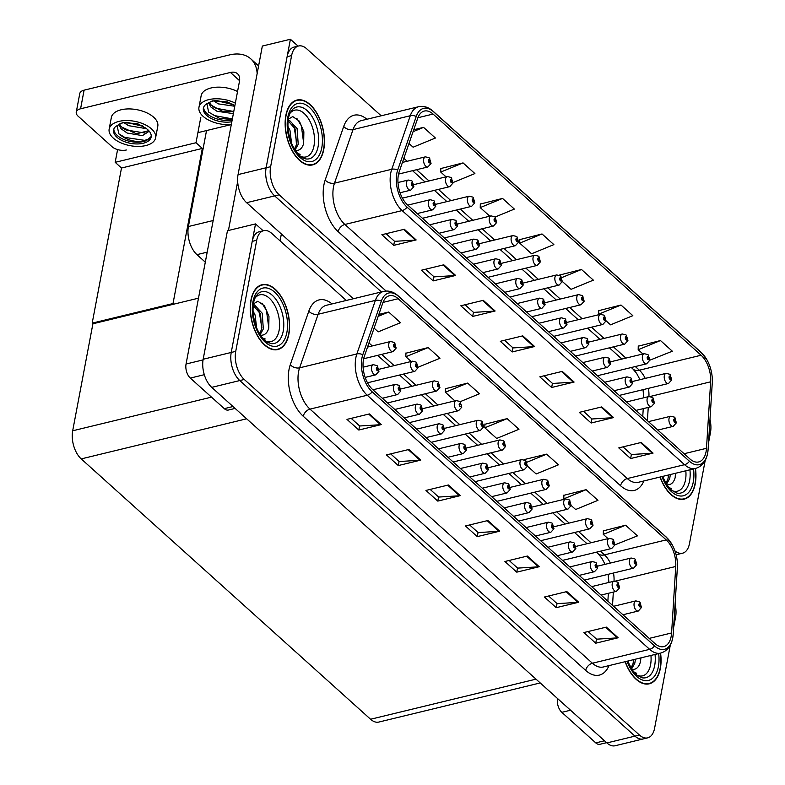 <?xml version="1.0" encoding="UTF-8"?>
<svg xmlns="http://www.w3.org/2000/svg" width="785" height="785" viewBox="0 0 785 785"><rect width="100%" height="100%" fill="white"/><g stroke="black" fill="none" stroke-linecap="round" stroke-linejoin="round"><path stroke-width="1.18" d="M205.297 262.161L196.947 254.644A20.852 11.598 -103.6 0 1 188.4 226.531L206.533 130.565M353.358 298.742L246.608 202.697A20.852 11.598 76.4 0 1 238.061 174.594L262.347 46.05L290.411 39.25L266.125 167.784A20.852 11.598 76.4 0 0 274.671 195.897L381.422 291.941L274.671 195.897A20.852 11.598 76.4 0 1 266.125 167.784L287.114 56.697A20.852 11.598 76.4 0 1 294.051 47.09L298.536 46.001A20.852 11.598 76.4 0 0 291.608 55.607L270.619 166.695A20.852 11.598 76.4 0 0 279.166 194.808L386.122 291.049M298.055 46.129L290.411 39.25M676.022 554.445A20.852 11.598 76.4 0 0 678.063 554.279A20.852 11.598 76.4 0 1 676.022 554.445M173.73 304.178L173.014 303.54L202.324 148.424L203.04 149.062L196.005 142.733L200.823 117.259M202.324 148.424L121.498 168.019L115.179 162.328L117.593 149.592M115.179 162.328L196.005 142.733M173.014 303.54L92.188 323.135L92.905 323.773L198.497 298.172M92.188 323.135L121.498 168.019M346.293 300.459L271.855 233.479A20.852 11.598 76.4 0 0 263.652 230.672L259.158 231.761A20.852 11.598 76.4 0 0 252.221 241.358L231.232 352.455A20.852 11.598 76.4 0 0 239.778 380.558L634.957 736.134A20.852 11.598 76.4 0 0 643.17 738.95A20.852 11.598 76.4 0 1 634.957 736.134L239.778 380.558A20.852 11.598 76.4 0 1 231.232 352.455L255.517 223.911L227.454 230.721L203.168 359.255A20.852 11.598 76.4 0 0 211.714 387.358L606.893 742.934A20.852 11.598 76.4 0 0 615.106 745.75L647.664 737.861A20.852 11.598 76.4 0 0 654.592 728.254L670.302 645.133M263.161 230.79L255.517 223.911M540.217 682.94L378.792 722.072A20.852 11.598 -103.6 0 1 370.589 719.256L81.228 458.901A20.852 11.598 -103.6 0 1 72.681 430.788L92.905 323.773M660.028 477.035A33.362 18.555 76.4 0 0 684.147 499.152A33.362 18.555 76.4 0 0 695.245 483.786A33.362 18.555 76.4 0 0 695.471 468.449M323.754 149.523A33.362 18.555 76.4 0 0 317.709 114.59A33.362 18.555 76.4 0 0 296.946 100.048A33.362 18.555 76.4 0 0 285.848 115.415A33.362 18.555 76.4 0 0 291.892 150.347A33.362 18.555 76.4 0 0 312.665 164.889A33.362 18.555 76.4 0 0 323.754 149.523M706.068 451.709A22.235 12.374 -103.6 0 1 698.67 461.953A22.235 12.374 -103.6 0 1 689.917 458.95L407.513 204.846A22.235 12.374 -103.6 0 1 399.192 171.807L417.718 118.241A22.235 12.374 -103.6 0 1 424.312 111.058A22.235 12.374 -103.6 0 1 433.065 114.06L701.103 355.232A22.235 12.374 -103.6 0 1 710.641 381.814L706.49 448.304A22.235 12.374 -103.6 0 1 706.068 451.709M707.648 453.122A25.022 13.914 76.4 0 0 708.119 449.295L712.27 382.805A25.022 13.914 76.4 0 0 712.319 381.883A25.022 13.914 76.4 0 0 707 359.952A25.022 13.914 76.4 0 0 701.545 352.907L433.506 111.735A25.022 13.914 76.4 0 0 416.236 116.445L397.71 170.002A25.022 13.914 76.4 0 0 407.072 207.171L689.475 461.276A25.022 13.914 76.4 0 0 707.648 453.122M404.314 229.269L381.863 234.715L393.707 245.371L416.158 239.935L404.314 229.269M386.083 233.694L394.58 241.338L415.393 240.053A5.564 3.582 -48 0 0 416.158 239.935M394.482 241.25L393.707 245.371M443.8 264.8L421.349 270.246L433.192 280.902L455.643 275.457L443.8 264.8M425.568 269.216L434.066 276.87L454.878 275.574A5.564 3.582 -48 0 0 455.643 275.457M433.968 276.781L433.192 280.902M483.285 300.331L460.834 305.777L472.678 316.433L495.129 310.988L483.285 300.331M465.054 304.747L473.551 312.391L494.364 311.105A5.564 3.582 -48 0 0 495.129 310.988M473.453 312.312L472.678 316.433M641.227 442.446L618.776 447.892L630.62 458.548L653.071 453.102L641.227 442.446M622.996 446.861L631.493 454.505L652.306 453.22A5.564 3.582 -48 0 0 653.071 453.102M631.405 454.427L630.62 458.548M601.742 406.915L579.291 412.361L591.134 423.017L613.585 417.571L601.742 406.915M583.51 411.34L592.008 418.984L612.82 417.698A5.564 3.582 -48 0 0 613.585 417.571M591.919 418.896L591.134 423.017M562.256 371.384L539.805 376.829L551.649 387.486L574.1 382.05L562.256 371.384M544.025 375.809L552.522 383.453L573.335 382.167A5.564 3.582 -48 0 0 574.1 382.05M552.434 383.365L551.649 387.486M522.771 335.862L500.32 341.298L512.163 351.965L534.614 346.519L522.771 335.862M504.539 340.278L513.037 347.922L533.849 346.636A5.564 3.582 -48 0 0 534.614 346.519M512.939 347.843L512.163 351.965M674.933 550.884A20.852 11.598 76.4 0 0 682.548 553.199A20.852 11.598 76.4 0 0 689.485 543.593L705.195 460.471M708.521 442.848L710.474 432.506A20.852 11.598 76.4 0 0 709.983 419.445M381.186 115.797L306.749 48.817A20.852 11.598 76.4 0 0 298.536 46.001M453.004 182.562L474.896 173.563L463.052 162.897L440.817 168.539M408.985 143.488L413.106 147.197L435.41 138.032L423.566 127.376L413.734 129.751M562.315 281.452L571.058 289.312L593.352 280.147L581.508 269.49L559.273 275.133M606.069 320.82L610.544 324.843L632.838 315.678L620.994 305.022L598.769 310.654M649.823 360.187L672.333 351.209L660.479 340.543L638.254 346.185M495.011 217.052L514.381 209.085L502.537 198.428L480.302 204.071M542.023 233.959L519.719 243.124L531.573 253.781L553.867 244.616L542.023 233.959L519.788 239.602M519.719 243.124L519.798 239.346M581.508 269.49L561.736 277.615M620.994 305.022L598.69 314.186L599.171 314.608M598.69 314.186L598.769 310.409M660.479 340.543L638.185 349.708L642.915 353.976M638.185 349.708L638.254 345.94M502.537 198.428L480.234 207.593L489.791 216.189M480.234 207.593L480.312 203.815M463.052 162.897L440.748 172.062L446.037 176.831M440.748 172.062L440.827 168.294M423.566 127.376L413.067 131.684M625.135 661.706A33.362 18.555 76.4 0 0 649.254 683.813A33.362 18.555 76.4 0 0 660.352 668.447A33.362 18.555 76.4 0 0 660.577 653.11A27.799 15.464 -103.6 0 1 649.656 649.352A6.947 4.484 -48 0 0 654.582 645.937A25.022 13.914 76.4 0 0 672.755 637.793A25.022 13.914 76.4 0 0 673.226 633.956L677.376 567.467A25.022 13.914 76.4 0 0 677.426 566.544A25.022 13.914 76.4 0 0 672.107 544.623A25.022 13.914 76.4 0 0 666.651 537.568L398.613 296.396A25.022 13.914 76.4 0 0 381.343 301.106L362.817 354.663A25.022 13.914 76.4 0 0 372.178 391.833L654.582 645.937M288.86 334.184A33.362 18.555 76.4 0 0 282.816 299.252A33.362 18.555 76.4 0 0 262.053 284.71A33.362 18.555 76.4 0 0 250.955 300.086A33.362 18.555 76.4 0 0 256.999 335.018A33.362 18.555 76.4 0 0 277.772 349.56A33.362 18.555 76.4 0 0 288.86 334.184M671.175 636.37A22.235 12.374 -103.6 0 1 663.776 646.614A22.235 12.374 -103.6 0 1 655.024 643.612L372.62 389.507A22.235 12.374 -103.6 0 1 364.299 356.468L382.825 302.912A22.235 12.374 -103.6 0 1 389.419 295.719A22.235 12.374 -103.6 0 1 398.181 298.722L666.21 539.903A22.235 12.374 -103.6 0 1 675.748 566.476L671.597 632.965A22.235 12.374 -103.6 0 1 671.175 636.37M369.421 413.93L346.97 419.376L358.814 430.033L381.265 424.597L369.421 413.93M351.189 418.356L359.687 426L380.499 424.714A5.564 3.582 -48 0 0 381.265 424.597M359.589 425.912L358.814 430.033M408.906 449.462L386.455 454.908L398.299 465.564L420.75 460.118L408.906 449.462M390.675 453.887L399.173 461.531L419.985 460.245A5.564 3.582 -48 0 0 420.75 460.118M399.074 461.443L398.299 465.564M448.392 484.993L425.941 490.439L437.785 501.095L460.236 495.649L448.392 484.993M430.16 489.408L438.658 497.062L459.47 495.767A5.564 3.582 -48 0 0 460.236 495.649M438.56 496.974L437.785 501.095M606.334 627.107L583.883 632.553L595.727 643.209L618.178 637.763L606.334 627.107M588.102 631.533L596.6 639.176L617.412 637.881A5.564 3.582 -48 0 0 618.178 637.763M596.512 639.088L595.727 643.209M566.848 591.576L544.397 597.022L556.241 607.678L578.692 602.242L566.848 591.576M548.617 596.001L557.115 603.645L577.927 602.36A5.564 3.582 -48 0 0 578.692 602.242M557.026 603.557L556.241 607.678M527.363 556.055L504.912 561.491L516.756 572.157L539.207 566.711L527.363 556.055M509.131 560.47L517.629 568.114L538.441 566.829A5.564 3.582 -48 0 0 539.207 566.711M517.541 568.036L516.756 572.157M487.877 520.524L465.426 525.97L477.27 536.626L499.721 531.18L487.877 520.524M469.646 524.939L478.143 532.583L498.956 531.298A5.564 3.582 -48 0 0 499.721 531.18M478.055 532.505L477.27 536.626M263.652 230.672A20.852 11.598 76.4 0 0 256.715 240.269L235.726 351.366A20.852 11.598 76.4 0 0 244.272 379.469L639.451 735.045A20.852 11.598 76.4 0 0 647.664 737.861M673.628 627.519L675.581 617.167A20.852 11.598 76.4 0 0 675.09 604.116M418.111 367.223L440.002 358.225L428.159 347.569L405.923 353.201M374.092 328.15L378.213 331.859L400.517 322.694L388.673 312.037L378.841 314.422M527.422 466.113L536.165 473.973L558.459 464.808L546.615 454.152L524.39 459.539M571.176 505.481L575.65 509.504L597.954 500.339L586.101 489.683L563.875 495.315M614.93 544.849L637.44 535.87L625.586 525.214L603.361 530.846M409.407 422.615L458.607 410.683A5.21 2.904 -103.6 0 1 455.369 408.416A5.21 2.904 -103.6 0 1 454.417 402.95A5.21 2.904 -103.6 0 1 456.154 400.556L459.824 401.449A3.474 2.316 129.5 0 1 460.422 403.441A1.737 0.971 76.4 0 0 459.205 404.049A1.737 0.971 76.4 0 0 459.912 406.394A1.737 0.971 76.4 0 0 461.178 405.825A1.737 0.971 76.4 0 0 460.51 403.519A3.474 2.159 -45.7 0 0 460.128 401.714L479.488 393.756L467.644 383.09L445.409 388.732M507.13 418.621L484.826 427.786L496.679 438.442L518.973 429.277L507.13 418.621L484.894 424.263M484.826 427.786L484.904 424.008M546.615 454.152L526.843 462.277M586.101 489.683L563.807 498.848L564.278 499.27M563.807 498.848L563.875 495.07M625.586 525.214L603.292 534.379L608.022 538.638M603.292 534.379L603.361 530.601M467.644 383.09L445.34 392.255L454.898 400.86M445.34 392.255L445.419 388.487M428.159 347.569L405.855 356.733L411.144 361.492M405.855 356.733L405.933 352.956M388.673 312.037L378.174 316.345M398.554 174.084L427.874 166.969A5.21 2.904 -103.6 0 1 424.636 164.703A5.21 2.904 -103.6 0 1 423.684 159.237A5.21 2.904 -103.6 0 1 425.421 156.843L429.091 157.736A3.474 2.316 129.5 0 1 429.689 159.738A1.737 0.971 76.4 0 0 428.473 160.336A1.737 0.971 76.4 0 0 429.179 162.681A1.737 0.971 76.4 0 0 430.445 162.112A1.737 0.971 76.4 0 0 429.778 159.806L429.621 161.896L429.061 160.866L429.689 159.738M429.081 160.778L429.581 160.66M429.778 159.806A3.474 2.159 -45.7 0 0 429.395 158.001A3.474 2.159 -45.7 0 0 429.248 157.883M400.056 192.747L410.702 190.166A5.21 2.904 -103.6 0 1 407.454 187.89A5.21 2.904 -103.6 0 1 406.512 182.434A5.21 2.904 -103.6 0 1 408.239 180.03L411.909 180.923A3.474 2.316 129.5 0 1 412.508 182.925A1.737 0.971 76.4 0 0 411.291 183.533A1.737 0.971 76.4 0 0 411.997 185.868A1.737 0.971 76.4 0 0 413.263 185.309A1.737 0.971 76.4 0 0 412.596 183.003L412.439 185.093L411.88 184.063L412.508 182.925M411.899 183.975L412.4 183.857M412.596 183.003A3.474 2.159 -45.7 0 0 412.213 181.198A3.474 2.159 -45.7 0 0 412.066 181.07M363.661 358.745L392.981 351.631A5.21 2.904 -103.6 0 1 389.743 349.364A5.21 2.904 -103.6 0 1 388.791 343.899A5.21 2.904 -103.6 0 1 390.528 341.504L394.198 342.397A3.474 2.316 129.5 0 1 394.796 344.399A1.737 0.971 76.4 0 0 393.579 344.998A1.737 0.971 76.4 0 0 394.286 347.343A1.737 0.971 76.4 0 0 395.552 346.774A1.737 0.971 76.4 0 0 394.884 344.478L394.727 346.568L394.168 345.537L394.796 344.399M394.188 345.439L394.688 345.322M394.884 344.478A3.474 2.159 -45.7 0 0 394.502 342.672A3.474 2.159 -45.7 0 0 394.355 342.545M365.162 377.408L375.809 374.828A5.21 2.904 -103.6 0 1 372.561 372.561A5.21 2.904 -103.6 0 1 371.619 367.095A5.21 2.904 -103.6 0 1 373.346 364.701L377.016 365.594A3.474 2.316 129.5 0 1 377.614 367.586A1.737 0.971 76.4 0 0 376.398 368.194A1.737 0.971 76.4 0 0 377.104 370.54A1.737 0.971 76.4 0 0 378.37 369.971A1.737 0.971 76.4 0 0 377.703 367.665L377.546 369.755L376.986 368.724L377.614 367.586M377.703 367.665A3.474 2.159 -45.7 0 0 377.32 365.859A3.474 2.159 -45.7 0 0 377.173 365.741M152.27 309.378L152.427 308.534M382.315 398.24L397.681 394.512A5.21 2.904 -103.6 0 1 394.433 392.235A5.21 2.904 -103.6 0 1 393.491 386.779A5.21 2.904 -103.6 0 1 395.228 384.375L398.898 385.278A3.474 2.316 129.5 0 1 399.486 387.27A1.737 0.971 76.4 0 0 398.27 387.878A1.737 0.971 76.4 0 0 398.986 390.224A1.737 0.971 76.4 0 0 400.242 389.654A1.737 0.971 76.4 0 0 399.575 387.348L399.418 389.438L398.868 388.408L399.486 387.27M399.575 387.348A3.474 2.159 -45.7 0 0 399.192 385.543A3.474 2.159 -45.7 0 0 399.055 385.425M404.197 417.914L419.553 414.195A5.21 2.904 -103.6 0 1 416.315 411.919A5.21 2.904 -103.6 0 1 415.363 406.463A5.21 2.904 -103.6 0 1 417.1 404.059L420.77 404.962A3.474 2.316 129.5 0 1 421.368 406.954A1.737 0.971 76.4 0 0 420.142 407.562A1.737 0.971 76.4 0 0 420.858 409.898A1.737 0.971 76.4 0 0 422.124 409.338A1.737 0.971 76.4 0 0 421.447 407.032L421.3 409.122L420.74 408.092L421.368 406.954M420.76 408.004L421.26 407.886M421.447 407.032A3.474 2.159 -45.7 0 0 421.074 405.227A3.474 2.159 -45.7 0 0 420.927 405.099M426.069 437.598L441.435 433.879A5.21 2.904 -103.6 0 1 438.187 431.603A5.21 2.904 -103.6 0 1 437.245 426.147A5.21 2.904 -103.6 0 1 438.972 423.743L442.642 424.636A3.474 2.316 129.5 0 1 443.24 426.638A1.737 0.971 76.4 0 0 442.024 427.246A1.737 0.971 76.4 0 0 442.73 429.581A1.737 0.971 76.4 0 0 443.996 429.022A1.737 0.971 76.4 0 0 443.329 426.716L443.172 428.806L442.612 427.776L443.24 426.638M442.642 427.688L443.132 427.57M443.329 426.716A3.474 2.159 -45.7 0 0 442.946 424.911A3.474 2.159 -45.7 0 0 442.799 424.783M447.941 457.282L463.307 453.563A5.21 2.904 -103.6 0 1 460.059 451.287A5.21 2.904 -103.6 0 1 459.117 445.831A5.21 2.904 -103.6 0 1 460.854 443.427L464.524 444.32A3.474 2.316 129.5 0 1 465.112 446.322A1.737 0.971 76.4 0 0 463.896 446.93A1.737 0.971 76.4 0 0 464.612 449.265A1.737 0.971 76.4 0 0 465.868 448.706A1.737 0.971 76.4 0 0 465.201 446.4L465.044 448.49L464.494 447.46L465.112 446.322M464.514 447.371L465.014 447.244M465.201 446.4A3.474 2.159 -45.7 0 0 464.818 444.595A3.474 2.159 -45.7 0 0 464.681 444.467M417.208 213.569L432.574 209.85A5.21 2.904 -103.6 0 1 429.326 207.574A5.21 2.904 -103.6 0 1 428.384 202.118A5.21 2.904 -103.6 0 1 430.121 199.714L433.791 200.607A3.474 2.316 129.5 0 1 434.38 202.608A1.737 0.971 76.4 0 0 433.163 203.217A1.737 0.971 76.4 0 0 433.879 205.552A1.737 0.971 76.4 0 0 435.135 204.993A1.737 0.971 76.4 0 0 434.468 202.687L434.311 204.777L433.752 203.747L434.38 202.608M433.781 203.658L434.282 203.541M434.468 202.687A3.474 2.159 -45.7 0 0 434.085 200.881A3.474 2.159 -45.7 0 0 433.938 200.754M439.09 233.253L454.446 229.534A5.21 2.904 -103.6 0 1 451.198 227.257A5.21 2.904 -103.6 0 1 450.256 221.802A5.21 2.904 -103.6 0 1 451.993 219.398L455.663 220.291A3.474 2.316 129.5 0 1 456.262 222.292A1.737 0.971 76.4 0 0 455.035 222.901A1.737 0.971 76.4 0 0 455.751 225.236A1.737 0.971 76.4 0 0 457.017 224.677A1.737 0.971 76.4 0 0 456.34 222.371L456.193 224.461L455.634 223.431L456.262 222.292M455.653 223.342L456.154 223.215M456.34 222.371A3.474 2.159 -45.7 0 0 455.967 220.565A3.474 2.159 -45.7 0 0 455.82 220.438M460.962 252.937L476.328 249.218A5.21 2.904 -103.6 0 1 473.08 246.941A5.21 2.904 -103.6 0 1 472.138 241.486A5.21 2.904 -103.6 0 1 473.865 239.082L477.535 239.974A3.474 2.316 129.5 0 1 478.134 241.976A1.737 0.971 76.4 0 0 476.917 242.585A1.737 0.971 76.4 0 0 477.623 244.92A1.737 0.971 76.4 0 0 478.889 244.361A1.737 0.971 76.4 0 0 478.222 242.055L478.065 244.145L477.506 243.114L478.134 241.976M477.525 243.026L478.026 242.899M478.222 242.055A3.474 2.159 -45.7 0 0 477.839 240.249A3.474 2.159 -45.7 0 0 477.692 240.122M482.834 272.621L498.2 268.902A5.21 2.904 -103.6 0 1 494.952 266.625A5.21 2.904 -103.6 0 1 494.01 261.17A5.21 2.904 -103.6 0 1 495.747 258.765L499.417 259.658A3.474 2.316 129.5 0 1 500.006 261.66A1.737 0.971 76.4 0 0 498.789 262.259A1.737 0.971 76.4 0 0 499.505 264.604A1.737 0.971 76.4 0 0 500.761 264.035A1.737 0.971 76.4 0 0 500.094 261.739L499.937 263.829L499.378 262.798L500.006 261.66M499.407 262.71L499.908 262.583M500.094 261.739A3.474 2.159 -45.7 0 0 499.711 259.933A3.474 2.159 -45.7 0 0 499.564 259.806M402.411 198.134L449.756 186.653A5.21 2.904 -103.6 0 1 446.508 184.377A5.21 2.904 -103.6 0 1 445.566 178.921A5.21 2.904 -103.6 0 1 447.293 176.527L450.973 177.42A3.474 2.316 129.5 0 1 451.561 179.412A1.737 0.971 76.4 0 0 450.345 180.02A1.737 0.971 76.4 0 0 451.061 182.365A1.737 0.971 76.4 0 0 452.317 181.796A1.737 0.971 76.4 0 0 451.65 179.49L451.493 181.58L450.933 180.55L451.561 179.412M450.963 180.462L451.453 180.344M451.65 179.49A3.474 2.159 -45.7 0 0 451.267 177.685A3.474 2.159 -45.7 0 0 451.12 177.567M422.428 218.269L471.628 206.337A5.21 2.904 -103.6 0 1 468.38 204.061A5.21 2.904 -103.6 0 1 467.438 198.605A5.21 2.904 -103.6 0 1 469.175 196.201L472.845 197.104A3.474 2.316 129.5 0 1 473.433 199.096A1.737 0.971 76.4 0 0 472.217 199.704A1.737 0.971 76.4 0 0 472.933 202.049A1.737 0.971 76.4 0 0 474.189 201.48A1.737 0.971 76.4 0 0 473.522 199.174L473.375 201.264L472.815 200.234L473.433 199.096M472.835 200.146L473.335 200.028M473.522 199.174A3.474 2.159 -45.7 0 0 473.149 197.369A3.474 2.159 -45.7 0 0 473.002 197.251M444.3 237.943L493.5 226.021A5.21 2.904 -103.6 0 1 490.262 223.745A5.21 2.904 -103.6 0 1 489.31 218.289A5.21 2.904 -103.6 0 1 491.047 215.885L494.717 216.778A3.474 2.316 129.5 0 1 495.315 218.779A1.737 0.971 76.4 0 0 494.099 219.388A1.737 0.971 76.4 0 0 494.805 221.723A1.737 0.971 76.4 0 0 496.071 221.164A1.737 0.971 76.4 0 0 495.404 218.858L495.247 220.948L494.687 219.918L495.315 218.779M494.707 219.829L495.207 219.712M495.404 218.858A3.474 2.159 -45.7 0 0 495.021 217.052A3.474 2.159 -45.7 0 0 494.874 216.925M367.517 382.795L414.863 371.315A5.21 2.904 -103.6 0 1 411.615 369.048A5.21 2.904 -103.6 0 1 410.673 363.583A5.21 2.904 -103.6 0 1 412.4 361.188L416.079 362.081A3.474 2.316 129.5 0 1 416.668 364.083A1.737 0.971 76.4 0 0 415.451 364.682A1.737 0.971 76.4 0 0 416.168 367.027A1.737 0.971 76.4 0 0 417.424 366.458A1.737 0.971 76.4 0 0 416.757 364.161L416.599 366.242L416.04 365.211L416.668 364.083M416.07 365.123L416.57 365.005M416.757 364.161A3.474 2.159 -45.7 0 0 416.374 362.346A3.474 2.159 -45.7 0 0 416.227 362.228M387.535 402.931L436.735 390.999A5.21 2.904 -103.6 0 1 433.487 388.732A5.21 2.904 -103.6 0 1 432.545 383.266A5.21 2.904 -103.6 0 1 434.282 380.872L437.951 381.765A3.474 2.316 129.5 0 1 438.54 383.767A1.737 0.971 76.4 0 0 437.323 384.365A1.737 0.971 76.4 0 0 438.04 386.711A1.737 0.971 76.4 0 0 439.306 386.141A1.737 0.971 76.4 0 0 438.629 383.836L438.481 385.926L437.922 384.895L438.54 383.767M437.942 384.807L438.442 384.689M438.629 383.836A3.474 2.159 -45.7 0 0 438.256 382.03A3.474 2.159 -45.7 0 0 438.108 381.912M460.285 404.344L460.422 403.441M460.51 403.519L460.314 404.373M458.607 410.683L461.786 407.15L460.128 401.714A3.474 2.159 -45.7 0 0 459.981 401.596M570.538 710.219L561.815 712.338L595.776 742.895L604.499 740.775M606.599 742.669L599.877 744.298A10.421 5.799 -103.6 0 1 595.776 742.895M561.815 712.338A10.421 5.799 -103.6 0 1 557.507 698.493M204.306 374.69L190.323 378.085L224.284 408.642L233.008 406.522M280.059 240.858L281.364 233.959M228.425 230.486L237.669 181.561M80.58 108.781A10.421 5.466 -169.3 0 0 76.253 112.176L79.776 93.562A10.421 5.466 10.7 0 1 84.093 90.167L80.58 108.781L230.437 72.456A13.904 8.969 132 0 1 237.531 73.751A13.904 8.969 132 0 1 239.464 81.365L186.055 364.024L203.06 359.903M257.146 73.584A41.703 26.896 -48 0 0 250.758 58.826A41.703 26.896 -48 0 0 229.465 54.93L84.093 90.167M76.253 112.176A10.421 5.466 -169.3 0 0 78.078 116.151L112.039 146.707A10.421 5.466 -169.3 0 0 126.375 149.994M197.908 132.655L231.3 124.56M235.117 408.416L228.386 410.045A10.421 5.799 -103.6 0 1 224.284 408.642M190.323 378.085A10.421 5.799 -103.6 0 1 186.055 364.024M685.825 470.784A24.05 13.384 -103.6 0 1 685.462 480.116A24.05 13.384 -103.6 0 1 671.95 490.566M695.274 468.488A33.009 18.369 -103.6 0 1 695.049 483.609A33.009 18.369 -103.6 0 1 684.069 498.809A33.009 18.369 -103.6 0 1 660.214 476.995M675.865 473.198L675.139 477.741C673.873 482.068 671.617 484.414 668.388 484.796A15.71 8.743 76.4 0 1 666.799 484.796M663.227 476.26L663.07 477.771M670.351 474.533L669.713 478.516L666.494 484.335M668.575 474.964L667.927 478.948L665.915 483.403M668.918 487.603L671.597 488.574L669.252 487.985M675.443 473.296L675.178 477.614M668.32 475.023L668.231 477.614M255.135 297.927A24.05 13.384 -103.6 0 1 272.415 301.666A24.05 13.384 -103.6 0 1 279.087 330.514A24.05 13.384 -103.6 0 1 265.565 340.975M288.664 334.008A33.009 18.369 -103.6 0 1 277.684 349.217A33.009 18.369 -103.6 0 1 257.137 334.832A33.009 18.369 -103.6 0 1 251.151 300.262A33.009 18.369 -103.6 0 1 262.131 285.053A33.009 18.369 -103.6 0 1 282.688 299.438A33.009 18.369 -103.6 0 1 288.664 334.008M252.27 304.56L257.853 301.234L264.486 305.816L268.97 316.424L268.764 328.15C267.489 332.467 265.242 334.822 262.004 335.205A15.71 8.743 76.4 0 1 260.424 335.205M252.966 310.86L255.076 314.962L256.695 328.179M253.32 315.452L255.086 323.705M253.251 305.012L254.468 304.914L262.21 313.235L263.328 328.925L260.12 334.744M253.202 305.424L260.551 313.99L261.552 329.357L259.531 333.811M262.543 338.011L265.222 338.983L262.877 338.394M261.954 303.088L266.449 310.458L268.804 328.012M257.392 308.319L259.315 312.185L261.847 328.022M290.028 113.266A24.05 13.384 -103.6 0 1 307.308 116.994A24.05 13.384 -103.6 0 1 313.98 145.853A24.05 13.384 -103.6 0 1 300.459 156.313M323.557 149.346A33.009 18.369 -103.6 0 1 312.577 164.556A33.009 18.369 -103.6 0 1 292.03 150.161A33.009 18.369 -103.6 0 1 286.044 115.591A33.009 18.369 -103.6 0 1 297.024 100.392A33.009 18.369 -103.6 0 1 317.572 114.777A33.009 18.369 -103.6 0 1 323.557 149.346M287.163 119.889L292.746 116.572L299.379 121.155L303.864 131.762L303.658 143.488C302.382 147.806 300.135 150.161 296.897 150.534A15.71 8.743 76.4 0 1 295.317 150.543M287.86 126.199L289.969 130.3L291.578 143.508M288.213 130.791L289.979 139.043M288.144 120.34L289.361 120.252L297.103 128.573L298.221 144.263L295.013 150.082M288.095 120.753L295.445 129.329L296.445 144.695L294.424 149.15M297.427 153.34L300.115 154.321L297.77 153.723M296.848 118.427L301.342 125.786L303.697 143.351M292.285 123.657L294.208 127.523L296.74 143.361M650.932 655.446A24.05 13.384 -103.6 0 1 650.569 664.777A24.05 13.384 -103.6 0 1 637.057 675.237M660.381 653.159A33.009 18.369 -103.6 0 1 660.156 668.27A33.009 18.369 -103.6 0 1 649.175 683.48A33.009 18.369 -103.6 0 1 625.321 661.657M640.972 657.859L640.246 662.412C638.98 666.73 636.723 669.075 633.495 669.458A15.71 8.743 76.4 0 1 631.905 669.458M628.334 660.931L628.177 662.432M635.457 659.194L634.82 663.178L631.601 668.997M633.681 659.626L633.034 663.619L631.022 668.074M634.025 672.264L636.704 673.245L634.358 672.647M640.56 657.967L640.285 662.275M633.426 659.694L633.338 662.275M237.541 91.511A23.628 12.383 -169.3 0 0 201.156 95.691L198.958 107.329A23.628 12.383 -169.3 0 0 203.099 116.337A23.628 12.383 -169.3 0 0 231.31 124.491M235.343 103.149A23.628 12.383 -169.3 0 0 198.958 107.329M215.1 100.568L211.42 101.393L205.513 104.69A19.115 10.019 -169.3 0 0 203.393 108.163A19.115 10.019 -169.3 0 0 206.74 115.454A19.115 10.019 -169.3 0 0 231.83 121.734M203.639 107.309A19.115 10.019 -169.3 0 0 207.073 113.707A19.115 10.019 -169.3 0 0 232.164 119.997M232.232 119.634L219.231 118.221L208.604 112.069L206.887 103.541M234.764 106.25L218.397 103.885L213.579 100.843M233.39 104.709L215.973 100.519M233.371 113.629L216.994 111.274L210.949 107.054L208.408 102.619M233.714 111.784L221.91 111.127L211.302 105.21L209.242 102.217M205.513 104.69L212.352 100.872L227.424 101.922L234.862 105.71M232.37 118.888L214.58 115.611L208.516 111.98M233.773 111.499L215.973 108.232L212.706 106.525M232.576 104.219L216.631 100.5M155.597 137.866L157.795 126.238A23.628 12.383 -169.3 0 0 153.654 117.22A23.628 12.383 -169.3 0 0 128.642 108.919A23.628 12.383 -169.3 0 0 111.352 117.465L109.154 129.093A23.628 12.383 -169.3 0 0 113.295 138.111A23.628 12.383 -169.3 0 0 138.307 146.422A23.628 12.383 -169.3 0 0 155.597 137.866A23.628 12.383 -169.3 0 0 151.456 128.858A23.628 12.383 -169.3 0 0 126.444 120.547A23.628 12.383 -169.3 0 0 109.154 129.093M151.23 136.512L146.628 140.476C136.423 142.948 127.15 140.741 118.8 133.843L117.083 125.315M116.936 137.228A19.115 10.019 -169.3 0 0 137.179 143.949A19.115 10.019 -169.3 0 0 151.152 137.032A19.115 10.019 -169.3 0 0 147.806 129.741A19.115 10.019 -169.3 0 0 146.452 128.642L137.62 123.687L122.548 122.646L115.709 126.463A19.115 10.019 -169.3 0 0 113.59 129.937A19.115 10.019 -169.3 0 0 116.936 137.228M113.835 129.074A19.115 10.019 -169.3 0 0 117.269 135.481A19.115 10.019 -169.3 0 0 146.628 140.476M145.549 127.867L143.812 128.24L128.593 125.659L123.775 122.607M143.586 126.473L126.169 122.293M148.777 130.693L148.728 131.537L142.409 135.628L127.19 133.048L121.145 128.828L118.604 124.393M148.738 130.644L136.512 133.803L121.498 126.984L119.438 123.981M115.709 126.463L121.616 123.166L125.296 122.332M149.827 138.641L144.695 140.378L124.776 137.385L118.712 133.754M145.46 133.097L126.169 129.996L122.902 128.298M142.772 125.993L126.827 122.274M504.716 292.305L520.072 288.576A5.21 2.904 -103.6 0 1 516.824 286.309A5.21 2.904 -103.6 0 1 515.882 280.853A5.21 2.904 -103.6 0 1 517.619 278.449L521.289 279.342A3.474 2.316 129.5 0 1 521.888 281.344A1.737 0.971 76.4 0 0 520.661 281.943A1.737 0.971 76.4 0 0 521.377 284.288A1.737 0.971 76.4 0 0 522.643 283.719A1.737 0.971 76.4 0 0 521.966 281.423L521.819 283.513L521.26 282.482L521.888 281.344M521.279 282.394L521.78 282.266M521.966 281.423A3.474 2.159 -45.7 0 0 521.593 279.617A3.474 2.159 -45.7 0 0 521.446 279.489M526.588 311.988L541.954 308.26A5.21 2.904 -103.6 0 1 538.706 305.993A5.21 2.904 -103.6 0 1 537.764 300.537A5.21 2.904 -103.6 0 1 539.491 298.133L543.161 299.026A3.474 2.316 129.5 0 1 543.76 301.028A1.737 0.971 76.4 0 0 542.543 301.626A1.737 0.971 76.4 0 0 543.249 303.972A1.737 0.971 76.4 0 0 544.515 303.402A1.737 0.971 76.4 0 0 543.848 301.106L543.691 303.196L543.132 302.166L543.76 301.028M543.151 302.068L543.652 301.95M543.848 301.106A3.474 2.159 -45.7 0 0 543.465 299.301A3.474 2.159 -45.7 0 0 543.318 299.173M548.46 331.672L563.826 327.944A5.21 2.904 -103.6 0 1 560.578 325.677A5.21 2.904 -103.6 0 1 559.636 320.211A5.21 2.904 -103.6 0 1 561.373 317.817L565.043 318.71A3.474 2.316 129.5 0 1 565.632 320.712A1.737 0.971 76.4 0 0 564.415 321.31A1.737 0.971 76.4 0 0 565.131 323.655A1.737 0.971 76.4 0 0 566.387 323.086A1.737 0.971 76.4 0 0 565.72 320.79L565.563 322.88L565.004 321.84L565.632 320.712M565.033 321.752L565.534 321.634M565.72 320.79A3.474 2.159 -45.7 0 0 565.337 318.975A3.474 2.159 -45.7 0 0 565.2 318.857M469.822 476.966L485.179 473.247A5.21 2.904 -103.6 0 1 481.941 470.971A5.21 2.904 -103.6 0 1 480.989 465.515A5.21 2.904 -103.6 0 1 482.726 463.111L486.396 464.004A3.474 2.316 129.5 0 1 486.994 466.005A1.737 0.971 76.4 0 0 485.778 466.614A1.737 0.971 76.4 0 0 486.484 468.949A1.737 0.971 76.4 0 0 487.75 468.39A1.737 0.971 76.4 0 0 487.073 466.084L486.926 468.174L486.366 467.144L486.994 466.005M486.386 467.055L486.886 466.928M487.073 466.084A3.474 2.159 -45.7 0 0 486.7 464.278A3.474 2.159 -45.7 0 0 486.553 464.151M491.695 496.65L507.061 492.931A5.21 2.904 -103.6 0 1 503.813 490.654A5.21 2.904 -103.6 0 1 502.871 485.199A5.21 2.904 -103.6 0 1 504.598 482.795L508.268 483.688A3.474 2.316 129.5 0 1 508.866 485.689A1.737 0.971 76.4 0 0 507.65 486.288A1.737 0.971 76.4 0 0 508.356 488.633A1.737 0.971 76.4 0 0 509.622 488.064A1.737 0.971 76.4 0 0 508.955 485.768L508.798 487.858L508.238 486.828L508.866 485.689M508.268 486.739L508.758 486.612M508.955 485.768A3.474 2.159 -45.7 0 0 508.572 483.962A3.474 2.159 -45.7 0 0 508.425 483.835M513.567 516.334L528.933 512.605A5.21 2.904 -103.6 0 1 525.685 510.338A5.21 2.904 -103.6 0 1 524.743 504.883A5.21 2.904 -103.6 0 1 526.48 502.478L530.15 503.371A3.474 2.316 129.5 0 1 530.738 505.373A1.737 0.971 76.4 0 0 529.522 505.972A1.737 0.971 76.4 0 0 530.238 508.317A1.737 0.971 76.4 0 0 531.494 507.748A1.737 0.971 76.4 0 0 530.827 505.452L530.67 507.542L530.12 506.511L530.738 505.373M530.14 506.423L530.64 506.296M530.827 505.452A3.474 2.159 -45.7 0 0 530.444 503.646A3.474 2.159 -45.7 0 0 530.307 503.519M431.279 442.298L480.489 430.366A5.21 2.904 -103.6 0 1 477.241 428.09A5.21 2.904 -103.6 0 1 476.299 422.634A5.21 2.904 -103.6 0 1 478.026 420.23L481.705 421.133A3.474 2.316 129.5 0 1 482.294 423.125A1.737 0.971 76.4 0 0 481.077 423.733A1.737 0.971 76.4 0 0 481.794 426.078A1.737 0.971 76.4 0 0 483.05 425.509A1.737 0.971 76.4 0 0 482.382 423.203L482.225 425.293L481.666 424.263L482.294 423.125M481.696 424.175L482.196 424.057M482.382 423.203A3.474 2.159 -45.7 0 0 482 421.398A3.474 2.159 -45.7 0 0 481.853 421.28M453.161 461.972L502.361 450.05A5.21 2.904 -103.6 0 1 499.113 447.774A5.21 2.904 -103.6 0 1 498.171 442.318A5.21 2.904 -103.6 0 1 499.908 439.914L503.578 440.817A3.474 2.316 129.5 0 1 504.176 442.809A1.737 0.971 76.4 0 0 502.949 443.417A1.737 0.971 76.4 0 0 503.666 445.752A1.737 0.971 76.4 0 0 504.932 445.193A1.737 0.971 76.4 0 0 504.255 442.887L504.107 444.977L503.548 443.947L504.176 442.809M503.568 443.859L504.068 443.741M504.255 442.887A3.474 2.159 -45.7 0 0 503.882 441.082A3.474 2.159 -45.7 0 0 503.734 440.954M475.033 481.656L524.233 469.734A5.21 2.904 -103.6 0 1 520.995 467.458A5.21 2.904 -103.6 0 1 520.043 462.002A5.21 2.904 -103.6 0 1 521.78 459.598L525.45 460.491A3.474 2.316 129.5 0 1 526.048 462.493A1.737 0.971 76.4 0 0 524.831 463.101A1.737 0.971 76.4 0 0 525.538 465.436A1.737 0.971 76.4 0 0 526.804 464.877A1.737 0.971 76.4 0 0 526.136 462.571L525.979 464.661L525.42 463.631L526.048 462.493M525.44 463.542L525.94 463.425M526.136 462.571A3.474 2.159 -45.7 0 0 525.754 460.766A3.474 2.159 -45.7 0 0 525.607 460.638M466.172 257.627L515.382 245.705A5.21 2.904 -103.6 0 1 512.134 243.429A5.21 2.904 -103.6 0 1 511.192 237.973A5.21 2.904 -103.6 0 1 512.919 235.569L516.599 236.462A3.474 2.316 129.5 0 1 517.187 238.463A1.737 0.971 76.4 0 0 515.971 239.072A1.737 0.971 76.4 0 0 516.687 241.407A1.737 0.971 76.4 0 0 517.943 240.848A1.737 0.971 76.4 0 0 517.276 238.542L517.119 240.632L516.559 239.602L517.187 238.463M517.276 238.542A3.474 2.159 -45.7 0 0 516.893 236.736A3.474 2.159 -45.7 0 0 516.746 236.609M488.054 277.311L537.254 265.389A5.21 2.904 -103.6 0 1 534.006 263.112A5.21 2.904 -103.6 0 1 533.064 257.657A5.21 2.904 -103.6 0 1 534.801 255.253L538.471 256.146A3.474 2.316 129.5 0 1 539.059 258.147A1.737 0.971 76.4 0 0 537.843 258.756A1.737 0.971 76.4 0 0 538.559 261.091A1.737 0.971 76.4 0 0 539.815 260.532A1.737 0.971 76.4 0 0 539.148 258.226L539.001 260.316L538.441 259.286L539.059 258.147M538.461 259.197L538.961 259.07M539.148 258.226A3.474 2.159 -45.7 0 0 538.775 256.42A3.474 2.159 -45.7 0 0 538.628 256.293M509.926 296.995L559.126 285.073A5.21 2.904 -103.6 0 1 555.888 282.796A5.21 2.904 -103.6 0 1 554.936 277.34A5.21 2.904 -103.6 0 1 556.673 274.936L560.343 275.829A3.474 2.316 129.5 0 1 560.941 277.831A1.737 0.971 76.4 0 0 559.725 278.43A1.737 0.971 76.4 0 0 560.431 280.775A1.737 0.971 76.4 0 0 561.697 280.216A1.737 0.971 76.4 0 0 561.03 277.91L560.873 280L560.313 278.969L560.941 277.831M560.333 278.881L560.833 278.753M561.03 277.91A3.474 2.159 -45.7 0 0 560.647 276.104A3.474 2.159 -45.7 0 0 560.5 275.977M570.342 351.356L585.698 347.627A5.21 2.904 -103.6 0 1 582.46 345.361A5.21 2.904 -103.6 0 1 581.508 339.895A5.21 2.904 -103.6 0 1 583.245 337.501L586.915 338.394A3.474 2.316 129.5 0 1 587.514 340.396A1.737 0.971 76.4 0 0 586.287 340.994A1.737 0.971 76.4 0 0 587.003 343.339A1.737 0.971 76.4 0 0 588.269 342.77A1.737 0.971 76.4 0 0 587.592 340.474L587.445 342.554L586.886 341.524L587.514 340.396M586.905 341.436L587.406 341.318M587.592 340.474A3.474 2.159 -45.7 0 0 587.219 338.659A3.474 2.159 -45.7 0 0 587.072 338.541M592.214 371.04L607.58 367.311A5.21 2.904 -103.6 0 1 604.332 365.045A5.21 2.904 -103.6 0 1 603.39 359.579A5.21 2.904 -103.6 0 1 605.117 357.185L608.787 358.078A3.474 2.316 129.5 0 1 609.386 360.079A1.737 0.971 76.4 0 0 608.169 360.678A1.737 0.971 76.4 0 0 608.875 363.023A1.737 0.971 76.4 0 0 610.141 362.454A1.737 0.971 76.4 0 0 609.474 360.148L609.317 362.238L608.758 361.208L609.386 360.079M608.777 361.12L609.278 361.002M609.474 360.148A3.474 2.159 -45.7 0 0 609.091 358.343A3.474 2.159 -45.7 0 0 608.944 358.225M614.086 390.724L629.452 386.995A5.21 2.904 -103.6 0 1 626.204 384.719A5.21 2.904 -103.6 0 1 625.262 379.263A5.21 2.904 -103.6 0 1 626.999 376.869L630.669 377.762A3.474 2.316 129.5 0 1 631.258 379.754A1.737 0.971 76.4 0 0 630.041 380.362A1.737 0.971 76.4 0 0 630.757 382.707A1.737 0.971 76.4 0 0 632.013 382.138A1.737 0.971 76.4 0 0 631.346 379.832L631.189 381.922L630.63 380.892L631.258 379.754M631.346 379.832A3.474 2.159 -45.7 0 0 630.963 378.027A3.474 2.159 -45.7 0 0 630.826 377.909M635.968 410.398L651.324 406.679A5.21 2.904 -103.6 0 1 648.086 404.403A5.21 2.904 -103.6 0 1 647.134 398.947A5.21 2.904 -103.6 0 1 648.871 396.543L652.541 397.445A3.474 2.316 129.5 0 1 653.14 399.437A1.737 0.971 76.4 0 0 651.913 400.046A1.737 0.971 76.4 0 0 652.629 402.391A1.737 0.971 76.4 0 0 653.895 401.822A1.737 0.971 76.4 0 0 653.218 399.516L653.071 401.606L652.512 400.576L653.14 399.437M652.531 400.487L653.032 400.37M653.218 399.516A3.474 2.159 -45.7 0 0 652.845 397.71A3.474 2.159 -45.7 0 0 652.698 397.593M657.84 430.082L673.206 426.363A5.21 2.904 -103.6 0 1 669.958 424.086A5.21 2.904 -103.6 0 1 669.016 418.631A5.21 2.904 -103.6 0 1 670.743 416.227L674.413 417.129A3.474 2.316 129.5 0 1 675.012 419.121A1.737 0.971 76.4 0 0 673.795 419.73A1.737 0.971 76.4 0 0 674.501 422.065A1.737 0.971 76.4 0 0 675.767 421.506A1.737 0.971 76.4 0 0 675.1 419.2L674.943 421.29L674.384 420.26L675.012 419.121M674.403 420.171L674.904 420.053M675.1 419.2A3.474 2.159 -45.7 0 0 674.717 417.394A3.474 2.159 -45.7 0 0 674.57 417.267M535.448 536.018L550.805 532.289A5.21 2.904 -103.6 0 1 547.567 530.022A5.21 2.904 -103.6 0 1 546.615 524.566A5.21 2.904 -103.6 0 1 548.352 522.162L552.022 523.055A3.474 2.316 129.5 0 1 552.62 525.057A1.737 0.971 76.4 0 0 551.404 525.656A1.737 0.971 76.4 0 0 552.11 528.001A1.737 0.971 76.4 0 0 553.376 527.432A1.737 0.971 76.4 0 0 552.699 525.136L552.552 527.226L551.992 526.195L552.62 525.057M552.012 526.097L552.512 525.979M552.699 525.136A3.474 2.159 -45.7 0 0 552.326 523.33A3.474 2.159 -45.7 0 0 552.179 523.202M557.321 555.702L572.687 551.973A5.21 2.904 -103.6 0 1 569.439 549.706A5.21 2.904 -103.6 0 1 568.497 544.24A5.21 2.904 -103.6 0 1 570.224 541.846L573.894 542.739A3.474 2.316 129.5 0 1 574.492 544.741A1.737 0.971 76.4 0 0 573.276 545.339A1.737 0.971 76.4 0 0 573.982 547.685A1.737 0.971 76.4 0 0 575.248 547.116A1.737 0.971 76.4 0 0 574.581 544.819L574.424 546.909L573.864 545.879L574.492 544.741M573.894 545.781L574.385 545.663M574.581 544.819A3.474 2.159 -45.7 0 0 574.198 543.014A3.474 2.159 -45.7 0 0 574.051 542.886M579.193 575.385L594.559 571.657A5.21 2.904 -103.6 0 1 591.311 569.39A5.21 2.904 -103.6 0 1 590.369 563.924A5.21 2.904 -103.6 0 1 592.106 561.53L595.776 562.423A3.474 2.316 129.5 0 1 596.365 564.425A1.737 0.971 76.4 0 0 595.148 565.023A1.737 0.971 76.4 0 0 595.864 567.369A1.737 0.971 76.4 0 0 597.12 566.799A1.737 0.971 76.4 0 0 596.453 564.503L596.296 566.584L595.746 565.553L596.365 564.425M596.453 564.503A3.474 2.159 -45.7 0 0 596.08 562.688A3.474 2.159 -45.7 0 0 595.933 562.57M601.074 595.069L616.431 591.34A5.21 2.904 -103.6 0 1 613.193 589.074A5.21 2.904 -103.6 0 1 612.241 583.608A5.21 2.904 -103.6 0 1 613.978 581.214L617.648 582.107A3.474 2.316 129.5 0 1 618.246 584.109A1.737 0.971 76.4 0 0 617.03 584.707A1.737 0.971 76.4 0 0 617.736 587.052A1.737 0.971 76.4 0 0 619.002 586.483A1.737 0.971 76.4 0 0 618.325 584.177L618.178 586.267L617.618 585.237L618.246 584.109M617.638 585.149L618.138 585.031M618.325 584.177A3.474 2.159 -45.7 0 0 617.952 582.372A3.474 2.159 -45.7 0 0 617.805 582.254M622.947 614.753L638.313 611.024A5.21 2.904 -103.6 0 1 635.065 608.758A5.21 2.904 -103.6 0 1 634.123 603.292A5.21 2.904 -103.6 0 1 635.85 600.898L639.52 601.791A3.474 2.316 129.5 0 1 640.118 603.783A1.737 0.971 76.4 0 0 638.902 604.391A1.737 0.971 76.4 0 0 639.608 606.736A1.737 0.971 76.4 0 0 640.874 606.167A1.737 0.971 76.4 0 0 640.207 603.861L640.05 605.951L639.49 604.921L640.118 603.783M639.52 604.833L640.01 604.715M640.207 603.861A3.474 2.159 -45.7 0 0 639.824 602.056A3.474 2.159 -45.7 0 0 639.677 601.938M496.905 501.34L546.115 489.418A5.21 2.904 -103.6 0 1 542.867 487.142A5.21 2.904 -103.6 0 1 541.925 481.686A5.21 2.904 -103.6 0 1 543.652 479.282L547.331 480.175A3.474 2.316 129.5 0 1 547.92 482.176A1.737 0.971 76.4 0 0 546.703 482.785A1.737 0.971 76.4 0 0 547.42 485.12A1.737 0.971 76.4 0 0 548.676 484.561A1.737 0.971 76.4 0 0 548.009 482.255L547.851 484.345L547.292 483.315L547.92 482.176M547.322 483.226L547.822 483.099M548.009 482.255A3.474 2.159 -45.7 0 0 547.626 480.449A3.474 2.159 -45.7 0 0 547.479 480.322M518.787 521.024L567.987 509.102A5.21 2.904 -103.6 0 1 564.739 506.825A5.21 2.904 -103.6 0 1 563.797 501.37A5.21 2.904 -103.6 0 1 565.534 498.966L569.203 499.859A3.474 2.316 129.5 0 1 569.802 501.86A1.737 0.971 76.4 0 0 568.576 502.469A1.737 0.971 76.4 0 0 569.292 504.804A1.737 0.971 76.4 0 0 570.558 504.245A1.737 0.971 76.4 0 0 569.881 501.939L569.733 504.029L569.174 502.999L569.802 501.86M569.194 502.91L569.694 502.783M569.881 501.939A3.474 2.159 -45.7 0 0 569.508 500.133A3.474 2.159 -45.7 0 0 569.361 500.006M540.659 540.708L589.859 528.786A5.21 2.904 -103.6 0 1 586.621 526.509A5.21 2.904 -103.6 0 1 585.669 521.054A5.21 2.904 -103.6 0 1 587.406 518.649L591.076 519.542A3.474 2.316 129.5 0 1 591.674 521.544A1.737 0.971 76.4 0 0 590.457 522.143A1.737 0.971 76.4 0 0 591.164 524.488A1.737 0.971 76.4 0 0 592.43 523.919A1.737 0.971 76.4 0 0 591.762 521.623L591.605 523.713L591.046 522.682L591.674 521.544M591.066 522.594L591.566 522.467M591.762 521.623A3.474 2.159 -45.7 0 0 591.38 519.817A3.474 2.159 -45.7 0 0 591.233 519.69M562.531 560.392L611.741 548.46A5.21 2.904 -103.6 0 1 608.493 546.193A5.21 2.904 -103.6 0 1 607.551 540.737A5.21 2.904 -103.6 0 1 609.278 538.333L612.957 539.226A3.474 2.316 129.5 0 1 613.546 541.228A1.737 0.971 76.4 0 0 612.329 541.827A1.737 0.971 76.4 0 0 613.046 544.172A1.737 0.971 76.4 0 0 614.302 543.603A1.737 0.971 76.4 0 0 613.635 541.307L613.477 543.397L612.918 542.366L613.546 541.228M613.635 541.307A3.474 2.159 -45.7 0 0 613.252 539.501A3.474 2.159 -45.7 0 0 613.105 539.373M584.413 580.076L633.613 568.144A5.21 2.904 -103.6 0 1 630.365 565.877A5.21 2.904 -103.6 0 1 629.423 560.421A5.21 2.904 -103.6 0 1 631.16 558.017L634.83 558.91A3.474 2.316 129.5 0 1 635.428 560.912A1.737 0.971 76.4 0 0 634.202 561.51A1.737 0.971 76.4 0 0 634.918 563.856A1.737 0.971 76.4 0 0 636.184 563.287A1.737 0.971 76.4 0 0 635.507 560.99L635.359 563.081L634.8 562.05L635.428 560.912M634.82 561.952L635.32 561.834M635.507 560.99A3.474 2.159 -45.7 0 0 635.134 559.185A3.474 2.159 -45.7 0 0 634.986 559.057M531.798 316.679L581.008 304.757A5.21 2.904 -103.6 0 1 577.76 302.48A5.21 2.904 -103.6 0 1 576.818 297.024A5.21 2.904 -103.6 0 1 578.545 294.62L582.225 295.513A3.474 2.316 129.5 0 1 582.813 297.515A1.737 0.971 76.4 0 0 581.597 298.114A1.737 0.971 76.4 0 0 582.313 300.459A1.737 0.971 76.4 0 0 583.569 299.89A1.737 0.971 76.4 0 0 582.902 297.593L582.745 299.684L582.185 298.653L582.813 297.515M582.215 298.565L582.706 298.437M582.902 297.593A3.474 2.159 -45.7 0 0 582.519 295.788A3.474 2.159 -45.7 0 0 582.372 295.66M553.68 336.363L602.88 324.431A5.21 2.904 -103.6 0 1 599.632 322.164A5.21 2.904 -103.6 0 1 598.69 316.708A5.21 2.904 -103.6 0 1 600.427 314.304L604.097 315.197A3.474 2.316 129.5 0 1 604.685 317.199A1.737 0.971 76.4 0 0 603.469 317.797A1.737 0.971 76.4 0 0 604.185 320.143A1.737 0.971 76.4 0 0 605.441 319.573A1.737 0.971 76.4 0 0 604.774 317.277L604.627 319.367L604.067 318.337L604.685 317.199M604.087 318.249L604.587 318.121M604.774 317.277A3.474 2.159 -45.7 0 0 604.401 315.472A3.474 2.159 -45.7 0 0 604.254 315.344M575.552 356.047L624.752 344.115A5.21 2.904 -103.6 0 1 621.514 341.848A5.21 2.904 -103.6 0 1 620.562 336.392A5.21 2.904 -103.6 0 1 622.299 333.988L625.969 334.881A3.474 2.316 129.5 0 1 626.567 336.883A1.737 0.971 76.4 0 0 625.351 337.481A1.737 0.971 76.4 0 0 626.057 339.826A1.737 0.971 76.4 0 0 627.323 339.257A1.737 0.971 76.4 0 0 626.656 336.961L626.499 339.051L625.939 338.021L626.567 336.883M625.959 337.923L626.459 337.805M626.656 336.961A3.474 2.159 -45.7 0 0 626.273 335.156A3.474 2.159 -45.7 0 0 626.126 335.028M597.424 375.73L646.634 363.798A5.21 2.904 -103.6 0 1 643.386 361.532A5.21 2.904 -103.6 0 1 642.444 356.066A5.21 2.904 -103.6 0 1 644.171 353.672L647.851 354.565A3.474 2.316 129.5 0 1 648.439 356.567A1.737 0.971 76.4 0 0 647.223 357.165A1.737 0.971 76.4 0 0 647.939 359.51A1.737 0.971 76.4 0 0 649.195 358.941A1.737 0.971 76.4 0 0 648.528 356.645L648.371 358.735L647.811 357.695L648.439 356.567M648.528 356.645A3.474 2.159 -45.7 0 0 648.145 354.83A3.474 2.159 -45.7 0 0 647.998 354.712M619.306 395.414L668.506 383.482A5.21 2.904 -103.6 0 1 665.258 381.216A5.21 2.904 -103.6 0 1 664.316 375.75A5.21 2.904 -103.6 0 1 666.053 373.356L669.723 374.249A3.474 2.316 129.5 0 1 670.312 376.25A1.737 0.971 76.4 0 0 669.095 376.849A1.737 0.971 76.4 0 0 669.811 379.194A1.737 0.971 76.4 0 0 671.067 378.625A1.737 0.971 76.4 0 0 670.4 376.329L670.253 378.409L669.693 377.379L670.312 376.25M669.713 377.291L670.213 377.173M670.4 376.329A3.474 2.159 -45.7 0 0 670.027 374.514A3.474 2.159 -45.7 0 0 669.88 374.396M188.4 226.531L213.167 220.526M238.061 174.594L270.619 166.695M246.608 202.697L279.166 194.808M196.947 254.644L207.191 252.152M203.168 359.255L235.726 351.366M211.714 387.358L244.272 379.469M606.893 742.934L639.451 735.045M370.589 719.256L536.008 679.153M81.228 458.901L246.657 418.798M72.681 430.788L211.508 397.132M643.896 480.95A34.746 19.331 -103.6 0 1 620.582 485.748L338.178 231.644A6.947 4.484 132 0 1 344.89 224.461L627.293 478.565A27.799 15.464 76.4 0 0 638.244 482.324L695.49 468.439A27.799 15.464 -103.6 0 1 684.549 464.691A6.947 4.484 -48 0 0 689.475 461.276M338.178 231.644A34.746 19.331 -103.6 0 1 323.93 184.799A34.746 19.331 -103.6 0 1 325.186 180.02L343.712 126.454A34.746 19.331 -103.6 0 1 366.919 119.251M333.488 186.987A27.799 15.464 76.4 0 0 344.89 224.461L402.136 210.586A27.799 15.464 -103.6 0 1 391.744 169.285L410.27 115.729A27.799 15.464 -103.6 0 1 418.513 106.74L361.267 120.625A27.799 15.464 76.4 0 0 353.024 129.603L334.498 183.16A27.799 15.464 76.4 0 0 333.488 186.987M695.49 468.439C701.927 466.555 705.97 461.531 707.619 453.377L708.119 449.324A6.947 2.806 -176.4 0 0 708.119 449.295L712.27 382.835A6.947 2.806 -176.4 0 0 712.27 382.805M707 359.952L701.044 352.318A6.947 4.484 132 0 1 701.545 352.907M433.506 111.735A6.947 4.484 -48 0 0 433.006 111.146C428.453 107.113 423.615 105.651 418.513 106.74M416.236 116.445A6.947 4.367 -160.9 0 0 410.27 115.729L353.024 129.603A6.947 4.367 19.1 0 1 343.712 126.454M712.27 382.864A6.947 2.806 -176.4 0 0 712.27 382.835L712.319 381.883M397.71 170.002A6.947 4.367 -160.9 0 0 391.744 169.285L334.498 183.16A6.947 4.367 19.1 0 1 325.186 180.02M407.072 207.171A6.947 4.484 132 0 1 402.136 210.586L684.549 464.691L627.293 478.565A6.947 4.484 132 0 0 620.582 485.748M291.608 55.607L287.114 56.697M433.065 114.06L417.905 117.74M706.49 448.304L684.108 453.72M710.641 381.814L650.235 396.454M647.409 420.701L648.233 407.425M648.92 396.533A22.235 12.374 76.4 0 0 648.39 388.359M645.221 378.399A22.235 12.374 76.4 0 0 639.363 370.206L635.301 366.546M701.103 355.232L639.363 370.206A12.511 8.066 132 0 1 632.975 369.028L631.297 367.517M625.91 358.097L613.428 346.862M604.038 338.413L591.547 327.178M582.156 318.73L569.674 307.494M560.284 299.046L547.802 287.82M538.412 279.362L525.921 268.136M516.53 259.678L504.048 248.452M494.658 240.004L482.176 228.769M472.786 220.32L460.295 209.085M450.904 200.636L438.423 189.401M429.032 180.952L416.55 169.717M407.16 161.268L403.863 158.305M522.064 336.029L533.849 346.636M561.55 371.56L573.335 382.167M601.035 407.091L612.82 417.698M640.521 442.612L652.306 453.22M482.579 300.498L494.364 311.105M443.093 264.977L454.878 275.574M403.608 229.446L415.393 240.053M609.003 665.611A34.746 19.331 -103.6 0 1 585.688 670.41L303.285 416.305A6.947 4.484 132 0 1 309.997 409.122L592.4 663.227A27.799 15.464 76.4 0 0 603.351 666.985L660.597 653.1C667.034 651.216 671.077 646.192 672.725 638.038L673.226 633.986A6.947 2.806 -176.4 0 0 673.226 633.956M303.285 416.305A34.746 19.331 -103.6 0 1 289.037 369.46A34.746 19.331 -103.6 0 1 290.293 364.682L308.819 311.125A34.746 19.331 -103.6 0 1 332.026 303.913M298.594 371.648A27.799 15.464 76.4 0 0 309.997 409.122L367.243 395.248A27.799 15.464 -103.6 0 1 356.851 353.947L375.377 300.39A27.799 15.464 -103.6 0 1 383.62 291.412L326.374 305.286A27.799 15.464 76.4 0 0 318.131 314.265L299.605 367.831A27.799 15.464 76.4 0 0 298.594 371.648M672.107 544.623L666.151 536.979A6.947 4.484 132 0 1 666.651 537.568M398.613 296.396A6.947 4.484 -48 0 0 398.113 295.808C393.56 291.784 388.722 290.313 383.62 291.412M381.343 301.106A6.947 4.367 -160.9 0 0 375.377 300.39L318.131 314.265A6.947 4.367 19.1 0 1 308.819 311.125M677.426 566.544L677.376 567.496A6.947 2.806 -176.4 0 0 677.376 567.496A6.947 2.806 -176.4 0 0 677.376 567.467M362.817 354.663A6.947 4.367 -160.9 0 0 356.851 353.947L299.605 367.831A6.947 4.367 19.1 0 1 290.293 364.682M372.178 391.833A6.947 4.484 132 0 1 367.243 395.248L649.656 649.352L592.4 663.227A6.947 4.484 132 0 0 585.688 670.41M256.715 240.269L252.221 241.358M398.181 298.722L383.011 302.402M671.597 632.965L649.215 638.391M675.748 566.476L615.342 581.116M612.516 605.363L613.34 592.096M614.027 581.204A22.235 12.374 76.4 0 0 613.497 573.021M610.328 563.061A22.235 12.374 76.4 0 0 604.47 554.867L600.407 551.207M666.21 539.903L604.47 554.867A12.511 8.066 132 0 1 598.082 553.7L596.404 552.179M591.017 542.759L578.535 531.523M569.145 523.075L556.663 511.849M547.263 503.391L534.781 492.166M525.391 483.707L512.909 472.482M503.519 464.033L491.037 452.798M481.637 444.349L469.155 433.114M459.765 424.665L447.283 413.43M437.893 404.981L425.401 393.746M416.011 385.298L403.529 374.062M394.139 365.614L381.657 354.378M372.267 345.93L368.97 342.966M487.171 520.69L498.956 531.298M526.657 556.222L538.441 566.829M566.142 591.753L577.927 602.36M605.628 627.284L617.412 637.881M447.685 485.169L459.47 495.767M408.2 449.638L419.985 460.245M368.714 414.107L380.499 424.714M239.572 80.678L230.437 72.456M689.927 469.793A26.631 14.817 -103.6 0 1 689.593 480.783A26.631 14.817 -103.6 0 1 676.945 493.098L671.872 490.507L667.279 485.493L662.54 476.426M693.557 468.91A29.889 16.622 -103.6 0 1 693.273 482.01A29.889 16.622 -103.6 0 1 679.339 495.885A29.889 16.622 -103.6 0 1 661.941 476.573M258.412 293.394A26.631 14.817 -103.6 0 1 276.811 300.665A26.631 14.817 -103.6 0 1 283.218 331.191A26.631 14.817 -103.6 0 1 270.56 343.506C267.665 341.681 269.147 345.478 260.905 335.892C254.36 325.697 251.907 314.795 253.535 303.187C254.173 299.183 255.792 295.916 258.412 293.394M286.888 332.408A29.889 16.622 -103.6 0 1 265.183 342.142A29.889 16.622 -103.6 0 1 252.927 301.862A29.889 16.622 -103.6 0 1 274.632 292.128A29.889 16.622 -103.6 0 1 286.888 332.408M293.305 108.722A26.631 14.817 -103.6 0 1 311.704 116.003A26.631 14.817 -103.6 0 1 318.111 146.53A26.631 14.817 -103.6 0 1 305.453 158.845C302.559 157.01 304.04 160.817 295.788 151.23C289.253 141.035 286.8 130.133 288.429 118.515C289.066 114.522 290.685 111.254 293.305 108.722M321.781 147.747A29.889 16.622 -103.6 0 1 300.076 157.481A29.889 16.622 -103.6 0 1 287.82 117.191A29.889 16.622 -103.6 0 1 309.525 107.466A29.889 16.622 -103.6 0 1 321.781 147.747M655.033 654.455A26.631 14.817 -103.6 0 1 654.7 665.444A26.631 14.817 -103.6 0 1 642.052 677.769L636.978 675.169L632.386 670.154L627.647 661.098M658.664 653.571A29.889 16.622 -103.6 0 1 658.38 666.671A29.889 16.622 -103.6 0 1 644.446 680.546A29.889 16.622 -103.6 0 1 627.048 661.235M676.101 554.76L682.548 553.199M701.044 352.318L433.006 111.146M643.828 397.769L643.003 389.664M639.991 379.675L636.655 373.424L632.975 369.028M621.897 359.069L609.415 347.834M600.025 339.385L587.543 328.15M578.153 319.701L565.661 308.466M556.271 300.017L543.789 288.792M534.399 280.333L521.917 269.108M512.527 260.649L500.035 249.424M490.645 240.975L478.163 229.74M468.773 221.292L456.291 210.056M446.9 201.608L434.409 190.372M425.019 181.924L412.537 170.688M403.147 162.24L402.656 161.798M642.758 416.511L643.249 408.642M666.151 536.979L398.113 295.808M673.226 633.986L677.376 567.496M608.934 582.431L608.11 574.326M605.098 564.337L601.761 558.086L598.082 553.7M587.003 543.73L574.522 532.505M565.131 524.046L552.65 512.821M543.259 504.362L530.778 493.137M521.377 484.688L508.896 473.453M499.505 465.005L487.024 453.769M477.633 445.321L465.152 434.085M455.751 425.637L443.27 414.401M433.879 405.953L421.398 394.718M412.007 386.269L399.526 375.034M390.125 366.585L377.644 355.35M368.253 346.901L367.763 346.46M607.865 601.182L608.355 593.303M427.874 166.969L431.053 163.437L429.395 158.001M402.44 162.407L425.421 156.843M410.702 190.166L413.872 186.634L412.213 181.198M397.985 182.522L408.239 180.03M392.981 351.631L396.16 348.098L394.502 342.672M367.547 347.078L390.528 341.504M375.809 374.828L378.978 371.295L377.32 365.859M363.092 367.184L373.346 364.701M397.681 394.512L400.85 390.979L399.192 385.543M372.924 389.782L395.228 384.375M419.553 414.195L422.732 410.663L421.074 405.227M394.806 409.466L417.1 404.059M441.435 433.879L444.604 430.347L442.946 424.911M416.678 429.15L438.972 423.743M463.307 453.563L466.476 450.031L464.818 444.595M438.55 448.834L460.854 443.427M432.574 209.85L435.744 206.318L434.085 200.881M407.817 205.12L430.121 199.714M454.446 229.534L457.626 226.001L455.967 220.565M429.689 224.804L451.993 219.398M476.328 249.218L479.498 245.685L477.839 240.249M451.571 244.488L473.865 239.082M498.2 268.902L501.37 265.369L499.711 259.933M473.443 264.172L495.747 258.765M449.756 186.653L452.925 183.121L451.267 177.685M413.901 184.622L447.293 176.527M471.628 206.337L474.797 202.805L473.149 197.369M435.773 204.306L469.175 196.201M493.5 226.021L496.679 222.489L495.021 217.052M457.645 223.99L491.047 215.885M414.863 371.315L418.032 367.782L416.374 362.346M379.008 369.284L412.4 361.188M436.735 390.999L439.904 387.466L438.256 382.03M400.88 388.967L434.282 380.872M422.752 408.651L456.154 400.556M250.758 58.826L258.599 65.881M684.069 498.809L681.468 499.437M277.684 349.217L275.093 349.845M262.131 285.053L259.541 285.681M312.577 164.556L309.987 165.184M297.024 100.392L294.424 101.02M649.175 683.48L646.575 684.108M520.072 288.576L523.252 285.043L521.593 279.617M495.315 283.856L517.619 278.449M541.954 308.26L545.124 304.727L543.465 299.301M517.197 303.54L539.491 298.133M563.826 327.944L566.996 324.411L565.337 318.975M539.069 323.224L561.373 317.817M485.179 473.247L488.358 469.715L486.7 464.278M460.432 468.517L482.726 463.111M507.061 492.931L510.23 489.398L508.572 483.962M482.304 488.201L504.598 482.795M528.933 512.605L532.102 509.072L530.444 503.646M504.176 507.885L526.48 502.478M480.489 430.366L483.658 426.834L482 421.398M444.634 428.335L478.026 420.23M502.361 450.05L505.54 446.518L503.882 441.082M466.506 448.019L499.908 439.914M524.233 469.734L527.412 466.202L525.754 460.766M488.378 467.693L521.78 459.598M515.382 245.705L518.551 242.173L516.893 236.736M479.527 243.664L512.919 235.569M537.254 265.389L540.423 261.856L538.775 256.42M501.399 263.348L534.801 255.253M559.126 285.073L562.305 281.54L560.647 276.104M523.271 283.032L556.673 274.936M585.698 347.627L588.878 344.095L587.219 338.659M560.941 342.908L583.245 337.501M607.58 367.311L610.75 363.779L609.091 358.343M582.823 362.582L605.117 357.185M629.452 386.995L632.622 383.463L630.963 378.027M604.695 382.266L626.999 376.869M651.324 406.679L654.504 403.147L652.845 397.71M626.577 401.949L648.871 396.543M673.206 426.363L676.376 422.83L674.717 417.394M648.449 421.633L670.743 416.227M550.805 532.289L553.984 528.756L552.326 523.33M526.058 527.569L548.352 522.162M572.687 551.973L575.856 548.44L574.198 543.014M547.93 547.253L570.224 541.846M594.559 571.657L597.728 568.124L596.08 562.688M569.802 566.937L592.106 561.53M616.431 591.34L619.61 587.808L617.952 582.372M591.684 586.621L613.978 581.214M638.313 611.024L641.482 607.492L639.824 602.056M613.556 606.295L635.85 600.898M546.115 489.418L549.284 485.886L547.626 480.449M510.26 487.377L543.652 479.282M567.987 509.102L571.166 505.569L569.508 500.133M532.132 507.061L565.534 498.966M589.859 528.786L593.038 525.253L591.38 519.817M554.004 526.745L587.406 518.649M611.741 548.46L614.91 544.927L613.252 539.501M575.886 546.429L609.278 538.333M633.613 568.144L636.792 564.611L635.134 559.185M597.758 566.113L631.16 558.017M581.008 304.757L584.177 301.224L582.519 295.788M545.153 302.716L578.545 294.62M602.88 324.431L606.049 320.898L604.401 315.472M567.025 322.399L600.427 314.304M624.752 344.115L627.931 340.582L626.273 335.156M588.897 342.083L622.299 333.988M646.634 363.798L649.803 360.266L648.145 354.83M610.779 361.767L644.171 353.672M668.506 383.482L671.675 379.95L670.027 374.514M632.651 381.451L666.053 373.356"/></g></svg>
